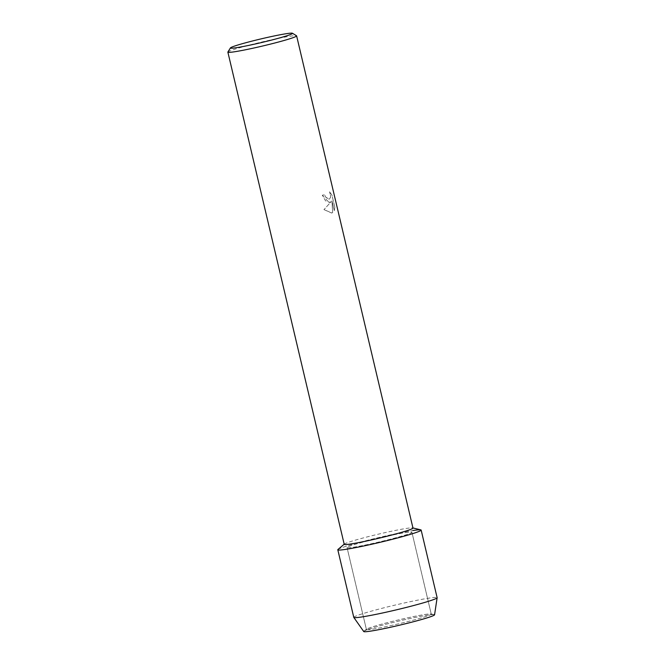 <?xml version="1.0" encoding="UTF-8"?>
<svg xmlns="http://www.w3.org/2000/svg" width="665" height="665" viewBox="0 0 665 665"><rect width="100%" height="100%" fill="white"/><g stroke="black" fill="none" stroke-linecap="round" stroke-linejoin="round"><path stroke-width="0.5" stroke-dasharray="3.33 2.49" d="M424.81 614.502A33.325 1.92 166.7 0 1 430.928 613.961A33.325 1.92 166.7 0 1 431.261 614.136A33.325 1.92 166.7 0 1 409.274 621.21A33.325 1.92 166.7 0 1 372.857 629.098A33.325 1.92 166.7 0 1 366.398 629.472A33.325 1.92 166.7 0 1 366.615 629.165A33.325 1.92 166.7 0 1 390.405 621.883A33.325 1.92 166.7 0 1 424.81 614.502A33.325 1.92 166.7 0 1 430.928 613.961A33.325 1.92 166.7 0 1 431.261 614.136A33.325 1.92 166.7 0 1 409.274 621.21A33.325 1.92 166.7 0 1 372.857 629.098A33.325 1.92 166.7 0 1 366.398 629.472A33.325 1.92 166.7 0 1 366.615 629.165A33.325 1.92 166.7 0 1 390.405 621.883A33.325 1.92 166.7 0 1 424.81 614.502M363.747 631.551A36.4 2.095 166.7 0 1 363.963 631.168A36.4 2.095 166.7 0 1 389.939 623.221A36.4 2.095 166.7 0 1 427.52 615.158A36.4 2.095 166.7 0 1 434.203 614.568A36.4 2.095 166.7 0 1 434.569 614.809M405.451 532.623A33.325 1.92 166.7 0 1 411.909 532.258A33.325 1.92 166.7 0 1 389.914 539.332A33.325 1.92 166.7 0 1 353.497 547.22A33.325 1.92 166.7 0 1 347.047 547.594A33.325 1.92 166.7 0 1 369.033 540.52A33.325 1.92 166.7 0 1 405.451 532.623A33.325 1.92 166.7 0 1 411.909 532.258A33.325 1.92 166.7 0 1 389.914 539.332A33.325 1.92 166.7 0 1 353.497 547.22A33.325 1.92 166.7 0 1 347.047 547.594A33.325 1.92 166.7 0 1 369.033 540.52A33.325 1.92 166.7 0 1 405.451 532.623M344.221 544.327A35.328 2.037 166.7 0 1 344.387 544.053A35.328 2.037 166.7 0 1 369.383 536.356A35.328 2.037 166.7 0 1 406.132 528.467A35.328 2.037 166.7 0 1 412.707 527.902A35.328 2.037 166.7 0 1 412.973 528.077M338.003 549.44A42.818 2.469 166.7 0 1 368.31 540.113A42.818 2.469 166.7 0 1 412.857 530.545A42.818 2.469 166.7 0 1 420.82 529.864M329.084 202.501L331.145 201.711L323.955 209.633L331.145 201.711L329.981 202.418L325.576 200.863L322.267 195.219A35.287 2.028 166.7 0 1 324.636 194.795L325.526 196.973L329.133 199.217L330.455 197.555L330.588 195.892L329.582 191.794L330.621 195.884L330.488 197.547L329.167 199.209L328.31 199.226L325.559 196.965L324.67 194.787A35.328 2.037 -13.3 0 0 322.301 195.211L329.084 202.501M227.896 52.011A35.328 2.037 166.7 0 1 252.118 44.397A35.328 2.037 166.7 0 1 289.782 36.267A35.328 2.037 166.7 0 1 296.54 35.777M323.988 209.616L331.569 213.016L332.666 212.625L331.96 200.83L334.296 210.705L334.869 207.364L331.985 195.178L329.582 191.794M329.549 191.811L331.951 195.186L334.869 207.364M334.836 207.372L334.262 210.714L331.926 200.838L332.633 212.634L331.885 212.941L323.955 209.633M363.963 631.168L366.615 629.165L363.963 631.168A36.4 2.095 166.7 0 1 389.939 623.221A36.4 2.095 166.7 0 1 427.52 615.158A36.4 2.095 166.7 0 1 434.203 614.568L430.928 613.961L434.203 614.568M353.788 617.386A42.818 2.469 166.7 0 1 382.043 608.292A42.818 2.469 166.7 0 1 428.842 598.151A42.818 2.469 166.7 0 1 437.129 597.677M337.803 549.772A42.818 2.469 166.7 0 1 366.058 540.687A42.818 2.469 166.7 0 1 412.857 530.545M431.261 614.136L411.909 532.258L431.261 614.136M366.398 629.472L347.047 547.594L366.398 629.472"/><path stroke-width="1" d="M434.203 614.568A36.4 2.095 166.7 0 1 412.699 621.925A36.4 2.095 166.7 0 1 370.771 631.102A36.4 2.095 166.7 0 1 363.963 631.168M292.434 33.25L296.54 35.777A35.328 2.037 166.7 0 1 296.623 35.885L412.973 528.077A35.328 2.037 166.7 0 1 389.665 535.574A35.328 2.037 166.7 0 1 351.053 543.937A35.328 2.037 166.7 0 1 344.221 544.327L227.871 52.136A35.328 2.037 166.7 0 1 227.896 52.011L230.439 47.905A31.903 1.837 166.7 0 1 252.318 41.031A31.903 1.837 166.7 0 1 286.332 33.691A31.903 1.837 166.7 0 1 292.434 33.25A31.903 1.837 166.7 0 1 272.301 39.892A31.903 1.837 166.7 0 1 236.59 47.664A31.903 1.837 166.7 0 1 230.439 47.905M412.948 527.96L420.82 529.864A42.818 2.469 166.7 0 1 395.101 538.592A42.818 2.469 166.7 0 1 346.099 549.307A42.818 2.469 166.7 0 1 338.003 549.44L344.187 544.219M296.623 35.885A35.328 2.037 166.7 0 1 273.315 43.383A35.328 2.037 166.7 0 1 234.712 51.745A35.328 2.037 166.7 0 1 227.871 52.136M421.153 530.072L437.129 597.677A42.818 2.469 166.7 0 1 437.129 597.735L434.569 614.809A36.4 2.095 166.7 0 1 410.164 622.581A36.4 2.095 166.7 0 1 370.771 631.102A36.4 2.095 166.7 0 1 363.747 631.551L353.813 617.436A42.818 2.469 166.7 0 1 353.788 617.386L337.803 549.772A42.818 2.469 166.7 0 0 346.099 549.307A42.818 2.469 166.7 0 0 392.89 539.165A42.818 2.469 166.7 0 0 421.153 530.072A42.818 2.469 166.7 0 0 412.857 530.545M437.129 597.735A42.818 2.469 166.7 0 1 408.418 606.887A42.818 2.469 166.7 0 1 362.076 616.912A42.818 2.469 166.7 0 1 353.813 617.436"/></g></svg>
